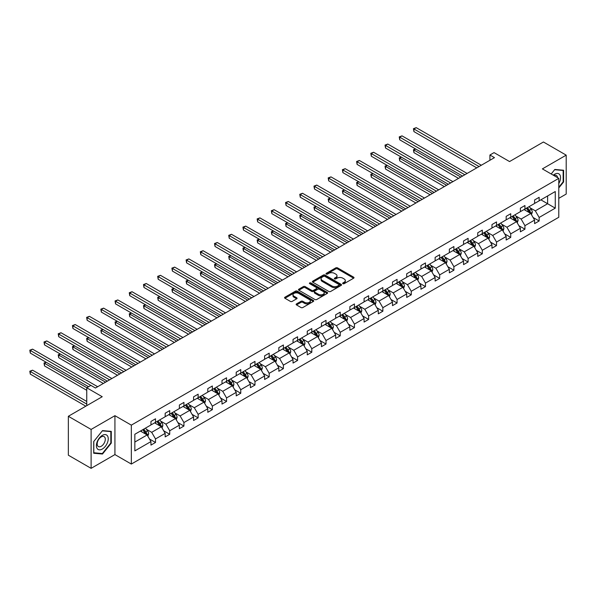 <?xml version="1.0" encoding="UTF-8"?>
<svg xmlns="http://www.w3.org/2000/svg" width="596" height="596" viewBox="0 0 596 596"><rect width="100%" height="100%" fill="white"/><g stroke="black" fill="none" stroke-linecap="round" stroke-linejoin="round"><path stroke-width="0.89" d="M342.894 283.681A0.887 0.514 0 0 0 344.145 283.681L353.644 278.19A1.266 0.73 0 0 0 354.017 277.676A1.266 0.73 0 0 0 353.644 277.162L337.552 267.872A1.266 0.73 0 0 0 335.764 267.872L326.265 273.355A0.887 0.514 0 0 0 326.005 273.713A0.887 0.514 0 0 0 326.265 274.078A0.887 0.514 0 0 0 327.517 274.078L328.746 273.37A4.045 2.339 0 0 1 334.468 273.37L335.809 274.138A4.045 2.339 0 0 1 336.993 275.792A4.045 2.339 0 0 1 335.809 277.445L334.579 278.153A0.887 0.514 0 0 0 334.319 278.518A0.887 0.514 0 0 0 334.579 278.876A0.887 0.514 0 0 0 335.831 278.876L337.06 278.168A4.045 2.339 0 0 1 342.782 278.168L344.123 278.943A4.045 2.339 0 0 1 345.308 280.597A4.045 2.339 0 0 1 344.123 282.243L342.894 282.958A0.887 0.514 0 0 0 342.633 283.316A0.887 0.514 0 0 0 342.894 283.681L342.894 282.958M558.78 198.341L566.2 194.058L566.2 155.146L543.433 141.997L509.55 161.561L494.062 152.621L489.919 155.012L489.919 160.272M91.114 468.344L114.931 454.592L114.931 415.68L91.114 429.433L91.114 468.344L68.346 455.195L68.346 416.284L102.229 396.72L86.748 387.78L86.748 405.66M91.114 429.433L68.346 416.284M296.517 303.9A1.266 0.73 0 0 0 296.145 304.414A1.266 0.73 0 0 0 296.517 304.928L301.032 307.536A1.266 0.73 0 0 0 302.82 307.536L313.369 301.449A1.266 0.73 0 0 0 313.734 300.928A1.266 0.73 0 0 0 313.369 300.414L297.277 291.124A1.266 0.73 0 0 0 295.489 291.124L284.94 297.21A1.266 0.73 0 0 0 284.568 297.732A1.266 0.73 0 0 0 284.94 298.246L290.394 301.397A1.266 0.73 0 0 0 292.182 301.397L296.696 298.79A1.266 0.73 0 0 0 297.061 298.276A1.266 0.73 0 0 0 296.696 297.754L293.992 296.197A3.382 1.952 0 0 1 293.001 294.811A3.382 1.952 0 0 1 295.087 293.009A3.382 1.952 0 0 1 298.775 293.433L309.369 299.55A3.382 1.952 0 0 1 310.36 300.928A3.382 1.952 0 0 1 308.266 302.731A3.382 1.952 0 0 1 304.586 302.314L302.82 301.293A1.266 0.73 0 0 0 301.032 301.293L296.517 303.9L296.517 304.928M86.748 387.78L90.89 385.388L95.442 388.018L494.471 157.642L489.919 155.012M114.931 415.68L131.329 425.142L558.78 178.36L558.78 217.272L131.329 464.06L131.329 425.142M566.2 155.146L542.382 168.891L558.78 178.36M328.836 291.481A1.266 0.73 0 0 0 330.624 291.481L341.173 285.395A1.266 0.73 0 0 0 341.545 284.881A1.266 0.73 0 0 0 341.173 284.359L325.081 275.069A1.266 0.73 0 0 0 323.293 275.069L312.744 281.163A1.266 0.73 0 0 0 312.371 281.677A1.266 0.73 0 0 0 312.744 282.191L328.836 291.481M310.009 283.867A0.887 0.514 0 0 1 310.911 283.994L310.911 282.944L327.271 292.39A1.266 0.73 0 0 1 327.636 292.904A1.266 0.73 0 0 1 327.271 293.418L316.722 299.512A1.266 0.73 0 0 1 314.934 299.512L298.842 290.222L303.357 287.63L303.357 286.579L298.842 289.187A1.266 0.73 0 0 0 298.469 289.701A1.266 0.73 0 0 0 298.842 290.222L298.842 289.187M303.357 287.63A1.266 0.73 0 0 1 305.145 287.63L305.145 286.579A1.266 0.73 0 0 0 303.357 286.579M305.145 286.579L311.671 290.349A1.266 0.73 0 0 0 313.459 290.349L316.454 288.62A1.266 0.73 0 0 0 316.819 288.106A1.266 0.73 0 0 0 316.454 287.585L309.659 283.666A0.887 0.514 0 0 1 309.399 283.301A0.887 0.514 0 0 1 309.942 282.832A0.887 0.514 0 0 1 310.911 282.944M134.838 434.268L150.959 424.963L150.959 421.439L155.511 418.809L155.511 422.333L165.166 416.76L165.166 413.237L169.718 410.607L169.718 414.131L179.374 408.551L179.374 405.027L183.926 402.404L183.926 405.921L193.581 400.348L193.581 396.824L198.14 394.194L198.14 397.718L207.795 392.146L207.795 388.622L212.347 385.992L212.347 389.516L222.003 383.943L222.003 380.419L226.555 377.79L226.555 381.313L236.21 375.741L236.21 372.217L240.762 369.587L240.762 373.111L250.417 367.538L250.417 364.014L254.976 361.385L254.976 364.908L264.624 359.336L264.624 355.812L269.183 353.182L269.183 356.706L278.839 351.133L278.839 347.61L283.391 344.98L283.391 348.504L293.046 342.923L293.046 339.4L297.598 336.777L297.598 340.294L307.253 334.721L307.253 331.197L311.805 328.567L311.805 332.091L321.46 326.519L321.46 322.995L326.019 320.365L326.019 323.889L335.675 318.316L335.675 314.792L340.227 312.162L340.227 315.686L349.882 310.114L349.882 306.59L354.434 303.96L354.434 307.484L364.089 301.911L364.089 298.387L368.641 295.758L368.641 299.281L378.296 293.709L378.296 290.185L382.856 287.555L382.856 291.079L392.503 285.506L392.503 281.983L397.063 279.353L397.063 282.876L406.718 277.296L406.718 273.773L411.27 271.15L411.27 274.667L420.925 269.094L420.925 265.57L425.477 262.94L425.477 266.464L435.132 260.892L435.132 257.368L439.684 254.738L439.684 258.262L449.339 252.689L449.339 249.165L453.899 246.535L453.899 250.059L463.554 244.487L463.554 240.963L468.106 238.333L468.106 241.857L477.761 236.284L477.761 232.76L482.313 230.13L482.313 233.654L491.968 228.082L491.968 224.558L496.52 221.928L496.52 225.452L506.175 219.879L506.175 216.355L510.735 213.726L510.735 217.249L520.383 211.669L520.383 208.146L524.942 205.523L524.942 209.04L534.597 203.467L534.597 199.943L539.149 197.313L539.149 200.837L555.271 191.532L555.271 208.153L539.149 217.458L539.149 220.982L534.597 223.612L534.597 220.088L524.942 225.66L524.942 229.184L520.383 231.814L520.383 228.29L510.735 233.863L510.735 237.387L506.175 240.017L506.175 236.493L496.52 242.065L496.52 245.589L491.968 248.219L491.968 244.695L482.313 250.268L482.313 253.792L477.761 256.422L477.761 252.898L468.106 258.47L468.106 261.994L463.554 264.624L463.554 261.1L453.899 266.68L453.899 270.204L449.339 272.826L449.339 269.31L439.684 274.883L439.684 278.406L435.132 281.036L435.132 277.512L425.477 283.085L425.477 286.609L420.925 289.239L420.925 285.715L411.27 291.288L411.27 294.811L406.718 297.441L406.718 293.917L397.063 299.49L397.063 303.014L392.503 305.644L392.503 302.12L382.856 307.692L382.856 311.216L378.296 313.846L378.296 310.322L368.641 315.895L368.641 319.419L364.089 322.049L364.089 318.525L354.434 324.097L354.434 327.621L349.882 330.251L349.882 326.727L340.227 332.307L340.227 335.831L335.675 338.454L335.675 334.937L326.019 340.51L326.019 344.034L321.46 346.663L321.46 343.14L311.805 348.712L311.805 352.236L307.253 354.866L307.253 351.342L297.598 356.915L297.598 360.438L293.046 363.068L293.046 359.544L283.391 365.117L283.391 368.641L278.839 371.271L278.839 367.747L269.183 373.32L269.183 376.843L264.624 379.473L264.624 375.949L254.976 381.522L254.976 385.046L250.417 387.676L250.417 384.152L240.762 389.724L240.762 393.248L236.21 395.878L236.21 392.354L226.555 397.934L226.555 401.458L222.003 404.081L222.003 400.564L212.347 406.137L212.347 409.661L207.795 412.29L207.795 408.767L198.14 414.339L198.14 417.863L193.581 420.493L193.581 416.969L183.926 422.542L183.926 426.065L179.374 428.695L179.374 425.172L169.718 430.744L169.718 434.268L165.166 436.898L165.166 433.374L155.511 438.947L155.511 442.47L150.959 445.1L150.959 441.576L134.838 450.881L134.838 434.268M154.602 422.855L161.337 426.751L151.689 432.323L146.415 429.276M151.689 432.323L155.511 438.947M161.337 426.751L165.166 433.374M150.959 424.121L151.689 424.538L155.511 422.333M168.81 414.652L175.552 418.548L165.897 424.121L160.622 421.074M165.897 424.121L169.718 430.744M175.552 418.548L179.374 425.172M165.166 415.919L165.897 416.336L169.718 414.131M183.017 406.45L189.759 410.339L180.104 415.919L174.829 412.872M180.104 415.919L183.926 422.542M189.759 410.339L193.581 416.969M179.374 407.709L180.104 408.133L183.926 405.921M197.224 398.247L203.966 402.136L194.311 407.709L189.044 404.669M194.311 407.709L198.14 414.339M203.966 402.136L207.795 408.767M193.581 399.506L194.311 399.931L198.14 397.718M211.438 390.045L218.173 393.934L208.518 399.506L203.251 396.467M208.518 399.506L212.347 406.137M218.173 393.934L222.003 400.564M207.795 391.304L208.518 391.728L212.347 389.516M225.646 381.842L232.388 385.731L222.733 391.304L217.458 388.264M222.733 391.304L226.555 397.934M232.388 385.731L236.21 392.354M222.003 383.101L222.733 383.526L226.555 381.313M239.853 373.64L246.595 377.529L236.94 383.101L231.665 380.062M236.94 383.101L240.762 389.724M246.595 377.529L250.417 384.152M236.21 374.899L236.94 375.316L240.762 373.111M254.06 365.43L260.802 369.326L251.147 374.899L245.872 371.852M251.147 374.899L254.976 381.522M260.802 369.326L264.624 375.949M250.417 366.696L251.147 367.114L254.976 364.908M268.267 357.228L275.009 361.124L265.354 366.696L260.087 363.649M265.354 366.696L269.183 373.32M275.009 361.124L278.839 367.747M264.624 358.494L265.354 358.911L269.183 356.706M282.482 349.025L289.216 352.921L279.569 358.494L274.294 355.447M279.569 358.494L283.391 365.117M289.216 352.921L293.046 359.544M278.839 350.292L279.569 350.709L283.391 348.504M296.689 340.823L303.431 344.712L293.776 350.292L288.501 347.245M293.776 350.292L297.598 356.915M303.431 344.712L307.253 351.342M293.046 342.082L293.776 342.506L297.598 340.294M310.896 332.62L317.638 336.509L307.983 342.082L302.708 339.042M307.983 342.082L311.805 348.712M317.638 336.509L321.46 343.14M307.253 333.879L307.983 334.304L311.805 332.091M325.103 324.418L331.845 328.307L322.19 333.879L316.923 330.84M322.19 333.879L326.019 340.51M331.845 328.307L335.675 334.937M321.46 325.677L322.19 326.101L326.019 323.889M339.318 316.215L346.053 320.104L336.397 325.677L331.13 322.637M336.397 325.677L340.227 332.307M346.053 320.104L349.882 326.727M335.675 317.474L336.397 317.899L340.227 315.686M353.525 308.013L360.267 311.902L350.612 317.474L345.337 314.435M350.612 317.474L354.434 324.097M360.267 311.902L364.089 318.525M349.882 309.272L350.612 309.689L354.434 307.484M367.732 299.803L374.474 303.699L364.819 309.272L359.544 306.225M364.819 309.272L368.641 315.895M374.474 303.699L378.296 310.322M364.089 301.069L364.819 301.487L368.641 299.281M381.939 291.6L388.681 295.497L379.026 301.069L373.752 298.022M379.026 301.069L382.856 307.692M388.681 295.497L392.503 302.12M378.296 292.867L379.026 293.284L382.856 291.079M396.146 283.398L402.889 287.294L393.233 292.867L387.966 289.82M393.233 292.867L397.063 299.49M402.889 287.294L406.718 293.917M392.503 284.665L393.233 285.082L397.063 282.876M410.361 275.196L417.096 279.084L407.44 284.665L402.173 281.617M407.44 284.665L411.27 291.288M417.096 279.084L420.925 285.715M406.718 276.455L407.44 276.879L411.27 274.667M424.568 266.993L431.31 270.882L421.655 276.455L416.38 273.415M421.655 276.455L425.477 283.085M431.31 270.882L435.132 277.512M420.925 268.252L421.655 268.677L425.477 266.464M438.775 258.791L445.517 262.68L435.862 268.252L430.588 265.213M435.862 268.252L439.684 274.883M445.517 262.68L449.339 269.31M435.132 260.05L435.862 260.474L439.684 258.262M452.982 250.588L459.725 254.477L450.069 260.05L444.802 257.01M450.069 260.05L453.899 266.68M459.725 254.477L463.554 261.1M449.339 251.847L450.069 252.272L453.899 250.059M467.197 242.386L473.932 246.275L464.277 251.847L459.009 248.808M464.277 251.847L468.106 258.47M473.932 246.275L477.761 252.898M463.554 243.645L464.277 244.062L468.106 241.857M481.404 234.176L488.146 238.072L478.491 243.645L473.217 240.598M478.491 243.645L482.313 250.268M488.146 238.072L491.968 244.695M477.761 235.442L478.491 235.86L482.313 233.654M495.611 225.973L502.353 229.87L492.698 235.442L487.424 232.395M492.698 235.442L496.52 242.065M502.353 229.87L506.175 236.493M491.968 227.24L492.698 227.657L496.52 225.452M509.818 217.771L516.561 221.667L506.905 227.24L501.631 224.193M506.905 227.24L510.735 233.863M516.561 221.667L520.383 228.29M506.175 219.037L506.905 219.455L510.735 217.249M524.026 209.569L530.768 213.457L521.113 219.037L515.845 215.99M521.113 219.037L524.942 225.66M530.768 213.457L534.597 220.088M520.383 210.828L521.113 211.252L524.942 209.04M540.877 199.839L547.62 203.735L535.32 210.835L530.053 207.788M535.32 210.835L539.149 217.458M555.271 208.153L547.62 203.735L547.62 195.95L555.271 191.532M114.931 454.592L131.329 464.06M534.597 202.625L535.32 203.05L539.149 200.837M134.838 442.053L147.13 434.953L140.395 431.057M147.13 434.953L150.959 441.576M533.092 217.48L539.149 220.982M518.885 225.69L524.942 229.184M504.678 233.893L510.735 237.387M490.463 242.095L496.52 245.589M476.256 250.298L482.313 253.792M462.049 258.5L468.106 261.994M447.842 266.703L453.899 270.204M433.627 274.905L439.684 278.406M419.42 283.107L425.477 286.609M405.213 291.317L411.27 294.811M391.006 299.52L397.063 303.014M376.799 307.722L382.856 311.216M362.584 315.925L368.641 319.419M348.377 324.127L354.434 327.621M334.17 332.33L340.227 335.831M319.963 340.532L326.019 344.034M305.748 348.735L311.805 352.236M291.541 356.944L297.598 360.438M277.334 365.147L283.391 368.641M263.127 373.349L269.183 376.843M248.919 381.552L254.976 385.046M234.705 389.754L240.762 393.248M220.498 397.957L226.555 401.458M206.29 406.159L212.347 409.661M192.083 414.362L198.14 417.863M177.869 422.571L183.926 426.065M163.662 430.774L169.718 434.268M149.454 438.976L155.511 442.47M558.78 187.964L563.607 181.959L563.607 170.24L554.816 169.45L551.181 173.972M111.288 443.096L111.288 431.377L102.505 430.595L93.714 441.532L93.714 453.251L102.505 454.033L111.288 443.096L110.834 442.835M343.244 283.8L344.123 283.294A4.045 2.339 0 0 0 345.308 281.647L345.308 280.597M336.993 275.792L336.993 276.842A4.045 2.339 0 0 1 335.809 278.496L334.93 279.002M353.629 278.205L337.552 268.923A1.266 0.73 0 0 0 335.764 268.923L326.615 274.205M341.173 284.359L341.173 285.395L325.081 276.119A1.266 0.73 0 0 0 323.293 276.119L312.758 282.206L312.744 281.163M338.938 285.238A0.887 0.514 0 0 0 339.199 284.881A0.887 0.514 0 0 0 338.938 284.515L324.813 276.358A0.887 0.514 0 0 0 323.561 276.358L322.265 277.11A4.045 2.339 0 0 0 321.08 278.764A4.045 2.339 0 0 0 322.265 280.411L331.92 285.991A4.045 2.339 0 0 0 337.641 285.991L338.938 285.238L338.938 286.289A0.887 0.514 0 0 0 339.199 285.931L339.199 284.881M321.08 278.764L321.08 279.815A4.045 2.339 0 0 0 322.265 281.461L322.265 280.411M338.938 286.289L337.641 287.041A4.045 2.339 0 0 1 331.92 287.041L322.265 281.461M305.145 287.63L311.671 291.399A1.266 0.73 0 0 0 313.459 291.399L316.454 289.671A1.266 0.73 0 0 0 316.819 289.157L316.819 288.106M310.911 283.994L327.256 293.433M318.443 294.26A3.382 1.952 0 0 0 322.123 294.685A3.382 1.952 0 0 0 324.217 292.874A3.382 1.952 0 0 0 323.226 291.496L319.493 289.343A1.266 0.73 0 0 0 317.705 289.343L314.71 291.072A1.266 0.73 0 0 0 314.338 291.586A1.266 0.73 0 0 0 314.71 292.107L318.443 294.26L318.443 295.311A3.382 1.952 0 0 0 322.123 295.735A3.382 1.952 0 0 0 324.217 293.932L324.217 292.874M314.338 291.586L314.338 292.636A1.266 0.73 0 0 0 314.71 293.157L314.71 292.107M318.443 295.311L314.71 293.157M310.36 300.928L310.36 301.978A3.382 1.952 0 0 1 308.266 303.789A3.382 1.952 0 0 1 304.586 303.364L302.82 302.343A1.266 0.73 0 0 0 301.032 302.343L296.532 304.943M293.001 294.811L293.001 295.862A3.382 1.952 0 0 0 293.992 297.248L293.992 296.197M296.674 298.797L293.992 297.248M313.347 301.457L297.277 292.174A1.266 0.73 0 0 0 295.489 292.174L284.955 298.253M563.145 181.698L563.607 181.959M101.573 453.496L102.505 454.033M531.461 214.657L532.303 212.243A3.412 1.974 -120 0 0 531.207 209.33L529.166 206.603M525.501 210.418L524.614 209.233M415.673 149.007L413.937 150.006L413.937 152.636L458.54 178.383M530.269 213.167L530.455 212.385A3.412 1.974 -120 0 0 529.479 210.336L527.438 207.602M526.581 208.093L528.831 211.103A1.736 1.006 60 0 1 529.144 211.632L530.455 212.385M526.342 208.235L528.384 210.962A3.412 1.974 60 0 1 529.233 212.578M413.937 152.636L413.438 149.715L460.82 177.072M413.438 149.715L415.472 148.888M479.035 166.552L413.937 128.974L416.217 127.656L481.315 165.241M476.755 167.871L413.937 131.597L413.937 128.974L413.438 128.684L416.217 127.656M413.937 131.597L413.438 128.684M517.253 222.859L518.088 220.445A3.412 1.974 -120 0 0 517 217.54L514.959 214.806M511.286 218.62L510.399 217.436M401.458 157.21L399.73 158.208L399.73 160.838L444.333 186.593M516.054 221.369L516.248 220.587A3.412 1.974 -120 0 0 515.272 218.538L513.223 215.804M512.374 216.303L514.624 219.306A1.736 1.006 60 0 1 514.937 219.835L516.248 220.587M512.135 216.437L514.177 219.164A3.412 1.974 60 0 1 515.026 220.781M399.73 160.838L399.231 157.918L446.613 185.274M399.231 157.918L401.257 157.091M503.046 231.069L503.881 228.648A3.412 1.974 -120 0 0 502.793 225.742L500.744 223.008M497.079 226.823L496.192 225.638M387.251 165.412L385.523 166.411L385.523 169.041L430.126 194.795M501.847 229.579L502.041 228.79A3.412 1.974 -120 0 0 501.065 226.741L499.016 224.007M498.159 224.506L500.409 227.508A1.736 1.006 60 0 1 500.729 228.037L502.041 228.79M497.921 224.64L499.97 227.374A3.412 1.974 60 0 1 500.819 228.983M385.523 169.041L385.016 166.12L432.398 193.476M385.016 166.12L387.05 165.301M464.828 174.755L399.73 137.177L402.009 135.858L467.1 173.443M462.548 176.073L399.73 139.807L399.73 137.177L399.231 136.886L402.009 135.858M399.73 139.807L399.231 136.886M450.613 182.957L385.523 145.379L387.795 144.061L452.893 181.646M448.341 184.276L385.523 148.009L385.523 145.379L385.016 145.089L387.795 144.061M385.523 148.009L385.016 145.089M558.78 183.561A8.374 4.835 120 0 0 559.763 181.527A8.374 4.835 120 0 0 559.383 174.248A8.374 4.835 120 0 0 553.282 175.187M557.588 177.675A5.729 3.308 120 0 0 556.418 175.485A5.729 3.308 120 0 0 553.937 175.567M551.196 173.987L554.63 169.711L563.145 170.471L563.145 181.832L558.78 187.271M562.587 170.151L563.145 170.471M107.444 442.664A8.374 4.835 120 0 0 105.276 434.581A8.374 4.835 120 0 0 97.193 441.748A8.374 4.835 120 0 0 99.361 449.838A8.374 4.835 120 0 0 107.444 442.664M104.754 441.897A5.729 3.308 120 0 0 104.106 436.622A5.729 3.308 120 0 0 97.729 441.271A5.729 3.308 120 0 0 98.377 446.553A5.729 3.308 120 0 0 104.754 441.897M93.803 452.804L93.803 441.45L102.318 430.856L110.834 431.616L110.834 442.97L102.318 453.563L93.714 452.751M110.275 431.288L110.834 431.616M488.832 239.272L489.674 236.85A3.412 1.974 -120 0 0 488.586 233.945L486.537 231.211M482.872 235.025L481.985 233.841M373.044 173.615L371.315 174.613L371.315 177.243L415.911 202.998M487.64 237.782L487.833 236.999A3.412 1.974 -120 0 0 486.85 234.943L484.809 232.216M483.952 232.708L486.202 235.711A1.736 1.006 60 0 1 486.522 236.24L487.833 236.999M483.714 232.842L485.762 235.576A3.412 1.974 60 0 1 486.612 237.186M371.315 177.243L370.809 174.33L418.191 201.679M370.809 174.33L372.843 173.503M436.406 191.167L371.315 153.582L373.588 152.263L438.686 189.848M434.134 192.478L371.315 156.212L371.315 153.582L370.809 153.291L373.588 152.263M371.315 156.212L370.809 153.291M474.625 247.474L475.466 245.053A3.412 1.974 -120 0 0 474.371 242.147L472.33 239.421M468.665 243.228L467.778 242.05M358.837 181.817L357.101 182.816L357.101 185.445L401.704 211.2M473.433 245.984L473.619 245.202A3.412 1.974 -120 0 0 472.643 243.146L470.602 240.419M469.745 240.911L471.995 243.913A1.736 1.006 60 0 1 472.308 244.442L473.619 245.202M469.506 241.045L471.548 243.779A3.412 1.974 60 0 1 472.405 245.388M357.101 185.445L356.602 182.532L403.984 209.881M356.602 182.532L358.636 181.706M422.199 199.369L357.101 161.784L359.381 160.473L424.479 198.051M419.919 200.681L357.101 164.414L357.101 161.784L356.602 161.494L359.381 160.473M357.101 164.414L356.602 161.494M460.417 255.677L461.252 253.255A3.412 1.974 -120 0 0 460.164 250.35L458.123 247.623M454.45 251.438L453.563 250.253M344.622 190.02L342.894 191.025L342.894 193.655L387.497 219.403M459.218 254.187L459.412 253.404A3.412 1.974 -120 0 0 458.436 251.348L456.387 248.621M455.538 249.113L457.788 252.115A1.736 1.006 60 0 1 458.1 252.644L459.412 253.404M455.299 249.255L457.341 251.981A3.412 1.974 60 0 1 458.19 253.591M342.894 193.655L342.395 190.735L389.777 218.091M342.395 190.735L344.428 189.908M407.992 207.572L342.894 169.987L345.173 168.675L410.264 206.253M405.712 208.883L342.894 172.617L342.894 169.987L342.395 169.696L345.173 168.675M342.894 172.617L342.395 169.696M446.21 263.879L447.045 261.458A3.412 1.974 -120 0 0 445.957 258.552L443.908 255.826M440.243 259.64L439.356 258.455M330.415 198.23L328.687 199.228L328.687 201.858L373.29 227.605M445.011 262.389L445.205 261.607A3.412 1.974 -120 0 0 444.229 259.551L442.18 256.824M441.323 257.316L443.58 260.318A1.736 1.006 60 0 1 443.893 260.847L445.205 261.607M441.085 257.457L443.133 260.184A3.412 1.974 60 0 1 443.983 261.793M328.687 201.858L328.187 198.937L375.562 226.294M328.187 198.937L330.214 198.11M393.785 215.774L328.687 178.189L330.966 176.878L396.057 214.463M391.505 217.086L328.687 180.819L328.687 178.189L328.187 177.899L330.966 176.878M328.687 180.819L328.187 177.899M432.003 272.081L432.838 269.668A3.412 1.974 -120 0 0 431.75 266.755L429.701 264.028M426.036 267.842L425.149 266.658M316.208 206.432L314.479 207.43L314.479 210.06L359.083 235.807M430.804 270.591L430.997 269.809A3.412 1.974 -120 0 0 430.014 267.753L427.973 265.026M427.116 265.518L429.366 268.528A1.736 1.006 60 0 1 429.686 269.049L430.997 269.809M426.878 265.66L428.926 268.386A3.412 1.974 60 0 1 429.776 270.003M314.479 210.06L313.973 207.14L361.355 234.496M313.973 207.14L316.007 206.313M379.57 223.977L314.479 186.392L316.752 185.08L381.85 222.666M377.298 225.295L314.479 189.021L314.479 186.392L313.973 186.108L316.752 185.08M314.479 189.021L313.973 186.108M417.789 280.284L418.63 277.87A3.412 1.974 -120 0 0 417.543 274.957L415.494 272.23M411.829 276.045L410.942 274.86M302.001 214.635L300.265 215.633L300.265 218.263L344.868 244.01M416.597 278.794L416.783 278.012A3.412 1.974 -120 0 0 415.807 275.963L413.766 273.229M412.909 273.72L415.159 276.73A1.736 1.006 60 0 1 415.472 277.259L416.783 278.012M412.67 273.862L414.719 276.589A3.412 1.974 60 0 1 415.568 278.205M300.265 218.263L299.766 215.342L347.148 242.699M299.766 215.342L301.8 214.515M365.363 232.179L300.265 194.601L302.545 193.283L367.643 230.868M363.091 233.498L300.265 197.224L300.265 194.601L299.766 194.311L302.545 193.283M300.265 197.224L299.766 194.311M403.581 288.486L404.423 286.073A3.412 1.974 -120 0 0 403.328 283.167L401.287 280.433M397.621 284.247L396.735 283.063M287.793 222.837L286.058 223.835L286.058 226.465L330.661 252.22M402.389 286.996L402.576 286.214A3.412 1.974 -120 0 0 401.6 284.165L399.558 281.431M398.702 281.93L400.952 284.933A1.736 1.006 60 0 1 401.264 285.462L402.576 286.214M398.463 282.064L400.505 284.791A3.412 1.974 60 0 1 401.354 286.408M286.058 226.465L285.558 223.545L332.94 250.901M285.558 223.545L287.592 222.718M351.156 240.382L286.058 202.804L288.337 201.485L353.435 239.07M348.876 241.7L286.058 205.434L286.058 202.804L285.558 202.513L288.337 201.485M286.058 205.434L285.558 202.513M389.374 296.696L390.209 294.275A3.412 1.974 -120 0 0 389.121 291.37L387.08 288.635M383.407 292.45L382.52 291.265M273.579 231.039L271.85 232.038L271.85 234.668L316.454 260.422M388.175 295.206L388.368 294.417A3.412 1.974 -120 0 0 387.393 292.368L385.344 289.634M384.495 290.133L386.744 293.135A1.736 1.006 60 0 1 387.057 293.664L388.368 294.417M384.256 290.267L386.297 293.001A3.412 1.974 60 0 1 387.147 294.61M271.85 234.668L271.351 231.747L318.733 259.104M271.351 231.747L273.378 230.928M336.949 248.584L271.85 211.006L274.13 209.688L339.221 247.273M334.669 249.903L271.85 213.636L271.85 211.006L271.351 210.716L274.13 209.688M271.85 213.636L271.351 210.716M375.167 304.899L376.001 302.477A3.412 1.974 -120 0 0 374.914 299.572L372.865 296.838M369.2 300.652L368.313 299.468M259.372 239.242L257.643 240.24L257.643 242.87L302.246 268.625M373.968 303.409L374.161 302.626A3.412 1.974 -120 0 0 373.185 300.57L371.137 297.844M370.28 298.335L372.53 301.338A1.736 1.006 60 0 1 372.85 301.867L374.161 302.626M370.041 298.469L372.09 301.204A3.412 1.974 60 0 1 372.94 302.813M257.643 242.87L257.144 239.957L304.519 267.306M257.144 239.957L259.171 239.13M322.741 256.794L257.643 219.209L259.916 217.89L325.014 255.475M320.462 258.105L257.643 221.839L257.643 219.209L257.144 218.918L259.916 217.89M257.643 221.839L257.144 218.918M360.952 313.101L361.794 310.68A3.412 1.974 -120 0 0 360.707 307.774L358.658 305.048M354.993 308.855L354.106 307.67M245.165 247.444L243.436 248.443L243.436 251.072L288.032 276.827M359.76 311.611L359.954 310.829A3.412 1.974 -120 0 0 358.971 308.773L356.93 306.046M356.073 306.538L358.323 309.54A1.736 1.006 60 0 1 358.643 310.069L359.954 310.829M355.834 306.672L357.883 309.406A3.412 1.974 60 0 1 358.732 311.015M243.436 251.072L242.93 248.16L290.312 275.508M242.93 248.16L244.963 247.333M308.527 264.996L243.436 227.411L245.708 226.1L310.807 263.678M306.255 266.308L243.436 230.041L243.436 227.411L242.93 227.121L245.708 226.1M243.436 230.041L242.93 227.121M346.745 321.304L347.587 318.882A3.412 1.974 -120 0 0 346.492 315.977L344.451 313.25M340.785 317.057L339.899 315.88M230.957 255.647L229.222 256.652L229.222 259.282L273.825 285.03M345.553 319.814L345.74 319.031A3.412 1.974 -120 0 0 344.764 316.975L342.722 314.248M341.866 314.74L344.115 317.743A1.736 1.006 60 0 1 344.428 318.271L345.74 319.031M341.627 314.882L343.668 317.608A3.412 1.974 60 0 1 344.525 319.218M229.222 259.282L228.722 256.362L276.104 283.718M228.722 256.362L230.756 255.535M294.32 273.199L229.222 235.614L231.501 234.303L296.599 271.88M292.04 274.51L229.222 238.244L229.222 235.614L228.722 235.323L231.501 234.303M229.222 238.244L228.722 235.323M332.538 329.506L333.373 327.085A3.412 1.974 -120 0 0 332.285 324.179L330.244 321.453M326.571 325.267L325.684 324.082M216.743 263.857L215.014 264.855L215.014 267.485L259.618 293.232M331.339 328.016L331.532 327.234A3.412 1.974 -120 0 0 330.556 325.178L328.508 322.451M327.658 322.943L329.908 325.945A1.736 1.006 60 0 1 330.221 326.474L331.532 327.234M327.42 323.084L329.461 325.811A3.412 1.974 60 0 1 330.311 327.42M215.014 267.485L214.515 264.564L261.897 291.921M214.515 264.564L216.549 263.737M280.113 281.401L215.014 243.816L217.294 242.505L282.385 280.083M277.833 282.713L215.014 246.446L215.014 243.816L214.515 243.526L217.294 242.505M215.014 246.446L214.515 243.526M318.331 337.709L319.165 335.287A3.412 1.974 -120 0 0 318.078 332.382L316.036 329.655M312.364 333.469L311.477 332.285M202.536 272.059L200.807 273.057L200.807 275.687L245.41 301.434M317.132 336.219L317.325 335.436A3.412 1.974 -120 0 0 316.349 333.38L314.301 330.653M313.444 331.145L315.701 334.155A1.736 1.006 60 0 1 316.014 334.676L317.325 335.436M313.213 331.287L315.254 334.013A3.412 1.974 60 0 1 316.103 335.63M200.807 275.687L200.308 272.767L247.683 300.123M200.308 272.767L202.335 271.94M265.905 289.604L200.807 252.019L203.087 250.707L268.178 288.293M263.626 290.923L200.807 254.648L200.807 252.019L200.308 251.735L203.087 250.707M200.807 254.648L200.308 251.735M304.124 345.911L304.958 343.497A3.412 1.974 -120 0 0 303.871 340.584L301.822 337.858M298.156 341.672L297.27 340.487M188.329 280.262L186.6 281.26L186.6 283.89L231.203 309.637M302.924 344.421L303.118 343.639A3.412 1.974 -120 0 0 302.135 341.59L300.093 338.856M299.237 339.348L301.487 342.357A1.736 1.006 60 0 1 301.807 342.886L303.118 343.639M298.998 339.489L301.047 342.216A3.412 1.974 60 0 1 301.896 343.832M186.6 283.89L186.094 280.969L233.476 308.326M186.094 280.969L188.127 280.142M251.691 297.806L186.6 260.228L188.872 258.91L253.97 296.495M249.419 299.125L186.6 262.851L186.6 260.228L186.094 259.938L188.872 258.91M186.6 262.851L186.094 259.938M289.909 354.113L290.751 351.7A3.412 1.974 -120 0 0 289.663 348.794L287.615 346.06M283.949 349.874L283.063 348.69M174.121 288.464L172.386 289.462L172.386 292.092L216.989 317.847M288.717 352.623L288.904 351.841A3.412 1.974 -120 0 0 287.928 349.792L285.886 347.058M285.03 347.557L287.279 350.56A1.736 1.006 60 0 1 287.6 351.089L288.904 351.841M284.791 347.691L286.84 350.418A3.412 1.974 60 0 1 287.689 352.035M172.386 292.092L171.886 289.172L219.268 316.528M171.886 289.172L173.92 288.345M237.484 306.009L172.386 268.431L174.665 267.112L239.763 304.698M235.211 307.327L172.386 271.061L172.386 268.431L171.886 268.14L174.665 267.112M172.386 271.061L171.886 268.14M275.702 362.323L276.544 359.902A3.412 1.974 -120 0 0 275.449 356.997L273.408 354.262M269.742 358.077L268.856 356.892M159.914 296.666L158.178 297.665L158.178 300.295L202.782 326.049M274.51 360.833L274.696 360.044A3.412 1.974 -120 0 0 273.72 357.995L271.679 355.261M270.822 355.76L273.072 358.762A1.736 1.006 60 0 1 273.385 359.291L274.696 360.044M270.584 355.894L272.625 358.628A3.412 1.974 60 0 1 273.482 360.237M158.178 300.295L157.679 297.374L205.061 324.731M157.679 297.374L159.713 296.555M223.276 314.211L158.178 276.633L160.458 275.315L225.556 312.9M220.997 315.53L158.178 279.263L158.178 276.633L157.679 276.343L160.458 275.315M158.178 279.263L157.679 276.343M261.495 370.526L262.329 368.105A3.412 1.974 -120 0 0 261.242 365.199L259.2 362.465M255.528 366.279L254.641 365.095M145.7 304.869L143.971 305.867L143.971 308.497L188.574 334.252M260.296 369.036L260.489 368.254A3.412 1.974 -120 0 0 259.513 366.197L257.465 363.471M256.615 363.962L258.865 366.965A1.736 1.006 60 0 1 259.178 367.494L260.489 368.254M256.377 364.096L258.418 366.831A3.412 1.974 60 0 1 259.267 368.44M143.971 308.497L143.472 305.577L190.854 332.933M143.472 305.577L145.499 304.757M209.069 322.421L143.971 284.836L146.251 283.517L211.342 321.102M206.79 323.732L143.971 287.466L143.971 284.836L143.472 284.545L146.251 283.517M143.971 287.466L143.472 284.545M247.288 378.728L248.122 376.307A3.412 1.974 -120 0 0 247.035 373.401L244.986 370.675M241.32 374.482L240.434 373.297M131.493 313.071L129.764 314.07L129.764 316.7L174.367 342.454M246.088 377.238L246.282 376.456A3.412 1.974 -120 0 0 245.306 374.4L243.257 371.673M242.401 372.165L244.651 375.167A1.736 1.006 60 0 1 244.971 375.696L246.282 376.456M242.162 372.299L244.211 375.033A3.412 1.974 60 0 1 245.06 376.642M129.764 316.7L129.265 313.787L176.639 341.135M129.265 313.787L131.291 312.96M194.862 330.624L129.764 293.038L132.036 291.727L197.134 329.305M192.583 331.935L129.764 295.668L129.764 293.038L129.265 292.748L132.036 291.727M129.764 295.668L129.265 292.748M233.073 386.931L233.915 384.509A3.412 1.974 -120 0 0 232.827 381.604L230.779 378.877M227.113 382.684L226.227 381.507M117.285 321.274L115.557 322.28L115.557 324.902L160.153 350.657M231.881 385.441L232.075 384.658A3.412 1.974 -120 0 0 231.092 382.602L229.05 379.875M228.194 380.367L230.443 383.37A1.736 1.006 60 0 1 230.764 383.898L232.075 384.658M227.955 380.501L230.004 383.235A3.412 1.974 60 0 1 230.853 384.845M115.557 324.902L115.05 321.989L162.432 349.345M115.05 321.989L117.084 321.162M180.648 338.826L115.557 301.241L117.829 299.93L182.927 337.507M178.375 340.137L115.557 303.871L115.557 301.241L115.05 300.95L117.829 299.93M115.557 303.871L115.05 300.95M218.866 395.133L219.708 392.712A3.412 1.974 -120 0 0 218.613 389.806L216.571 387.08M212.906 390.894L212.02 389.709M103.078 329.484L101.342 330.482L101.342 333.112L145.946 358.859M217.674 393.643L217.86 392.861A3.412 1.974 -120 0 0 216.884 390.805L214.843 388.078M213.986 388.57L216.236 391.572A1.736 1.006 60 0 1 216.549 392.101L217.86 392.861M213.748 388.711L215.789 391.438A3.412 1.974 60 0 1 216.646 393.047M101.342 333.112L100.843 330.191L148.225 357.548M100.843 330.191L102.877 329.365M166.44 347.028L101.342 309.443L103.622 308.132L168.72 345.71M164.161 348.34L101.342 312.073L101.342 309.443L100.843 309.153L103.622 308.132M101.342 312.073L100.843 309.153M204.659 403.336L205.493 400.914A3.412 1.974 -120 0 0 204.406 398.009L202.364 395.282M198.691 399.097L197.805 397.912M88.864 337.686L87.135 338.684L87.135 341.314L131.738 367.061M203.46 401.846L203.653 401.063A3.412 1.974 -120 0 0 202.677 399.007L200.629 396.28M199.779 396.772L202.029 399.782A1.736 1.006 60 0 1 202.342 400.303L203.653 401.063M199.541 396.914L201.582 399.64A3.412 1.974 60 0 1 202.431 401.257M87.135 341.314L86.636 338.394L134.018 365.75M86.636 338.394L88.67 337.567M152.233 355.231L87.135 317.646L89.415 316.334L154.513 353.92M149.954 356.55L87.135 320.275L87.135 317.646L86.636 317.363L89.415 316.334M87.135 320.275L86.636 317.363M190.452 411.538L191.286 409.124A3.412 1.974 -120 0 0 190.198 406.211L188.157 403.485M184.484 407.299L183.598 406.114M74.656 345.889L72.928 346.887L72.928 349.517L117.531 375.264M189.252 410.048L189.446 409.266A3.412 1.974 -120 0 0 188.47 407.217L186.421 404.483M185.565 404.975L187.822 407.984A1.736 1.006 60 0 1 188.135 408.513L189.446 409.266M185.334 405.116L187.375 407.843A3.412 1.974 60 0 1 188.224 409.459M72.928 349.517L72.429 346.596L119.803 373.953M72.429 346.596L74.455 345.769M138.026 363.433L72.928 325.848L75.208 324.537L140.298 362.122M135.746 364.752L72.928 328.478L72.928 325.848L72.429 325.565L75.208 324.537M72.928 328.478L72.429 325.565M176.245 419.74L177.079 417.327A3.412 1.974 -120 0 0 175.991 414.421L173.943 411.687M170.277 415.501L169.391 414.317M60.449 354.091L58.721 355.089L58.721 357.719L103.324 383.466M175.045 418.25L175.239 417.468A3.412 1.974 -120 0 0 174.263 415.419L172.214 412.685M171.357 413.184L173.607 416.187A1.736 1.006 60 0 1 173.928 416.716L175.239 417.468M171.119 413.319L173.168 416.045A3.412 1.974 60 0 1 174.017 417.662M58.721 357.719L58.214 354.799L105.596 382.155M58.214 354.799L60.248 353.972M123.812 371.636L58.721 334.058L60.993 332.739L126.091 370.325M121.539 372.954L58.721 336.688L58.721 334.058L58.214 333.767L60.993 332.739M58.721 336.688L58.214 333.767M162.03 427.95L162.872 425.529A3.412 1.974 -120 0 0 161.784 422.624L159.735 419.889M156.07 423.704L155.184 422.519M46.242 362.293L44.506 363.292L44.506 365.922L86.748 390.305M160.838 426.46L161.024 425.671A3.412 1.974 -120 0 0 160.048 423.622L158.007 420.888M157.15 421.387L159.4 424.389A1.736 1.006 60 0 1 159.721 424.918L161.024 425.671M156.912 421.521L158.961 424.255A3.412 1.974 60 0 1 159.81 425.864M44.506 365.922L44.007 363.001L86.837 387.728M44.007 363.001L46.041 362.182M109.604 379.838L44.506 342.26L46.786 340.942L111.884 378.527M107.332 381.157L44.506 344.89L44.506 342.26L44.007 341.97L46.786 340.942M44.506 344.89L44.007 341.97M147.823 436.153L148.665 433.732A3.412 1.974 -120 0 0 147.57 430.826L145.528 428.092M141.863 431.906L140.976 430.722M86.748 401.458L32.579 370.183L30.299 371.494L30.299 374.124L85.831 406.189M146.631 434.663L146.817 433.881A3.412 1.974 -120 0 0 145.841 431.824L143.8 429.098M142.943 429.589L145.193 432.592A1.736 1.006 60 0 1 145.506 433.121L146.817 433.881M142.705 429.723L144.746 432.458A3.412 1.974 60 0 1 145.603 434.067M30.299 374.124L29.8 371.204L86.748 404.081M29.8 371.204L32.579 370.183M90.845 385.418L30.299 350.463L32.579 349.144L97.677 386.73M88.566 386.73L30.299 353.093L30.299 350.463L29.8 350.172L32.579 349.144M30.299 353.093L29.8 350.172M344.123 283.294L344.123 282.243M334.579 278.876L334.579 278.153M335.809 278.496L335.809 277.445M326.265 274.078L326.265 273.355M335.764 268.923L335.764 267.872M337.552 268.923L337.552 267.872M353.644 278.19L353.644 277.162M323.293 276.119L323.293 275.069M325.081 276.119L325.081 275.069M331.92 287.041L331.92 285.991M337.641 287.041L337.641 285.991M311.671 291.399L311.671 290.349M313.459 291.399L313.459 290.349M316.454 289.671L316.454 288.62M327.271 293.418L327.271 292.39M301.032 302.343L301.032 301.293M302.82 302.343L302.82 301.293M304.586 303.364L304.586 302.314M296.696 298.79L296.696 297.754M284.94 298.246L284.94 297.21M295.489 292.174L295.489 291.124M297.277 292.174L297.277 291.124M313.369 301.449L313.369 300.414M530.522 213.316L532.28 212.31M529.479 210.336L531.207 209.33M527.415 211.528L528.384 210.962M516.315 221.518L518.066 220.513M515.272 218.538L517 217.54M513.208 219.73L514.177 219.164M502.108 229.728L503.858 228.715M501.065 226.741L502.793 225.742M499.001 227.933L499.97 227.374M487.9 237.931L489.651 236.917M486.85 234.943L488.586 233.945M484.786 236.135L485.762 235.576M473.686 246.133L475.444 245.12M472.643 243.146L474.371 242.147M470.579 244.338L471.548 243.779M459.479 254.336L461.23 253.322M458.436 251.348L460.164 250.35M456.372 252.54L457.341 251.981M445.272 262.538L447.022 261.525M444.229 259.551L445.957 258.552M442.165 260.743L443.133 260.184M431.064 270.74L432.815 269.727M430.014 267.753L431.75 266.755M427.95 268.945L428.926 268.386M416.85 278.943L418.608 277.93M415.807 275.963L417.543 274.957M413.743 277.155L414.719 276.589M402.643 287.145L404.401 286.14M401.6 284.165L403.328 283.167M399.536 285.357L400.505 284.791M388.436 295.355L390.186 294.342M387.393 292.368L389.121 291.37M385.329 293.56L386.297 293.001M374.228 303.558L375.979 302.545M373.185 300.57L374.914 299.572M371.122 301.762L372.09 301.204M360.021 311.76L361.772 310.747M358.971 308.773L360.707 307.774M356.907 309.965L357.883 309.406M345.807 319.963L347.565 318.949M344.764 316.975L346.492 315.977M342.7 318.167L343.668 317.608M331.6 328.165L333.35 327.152M330.556 325.178L332.285 324.179M328.493 326.37L329.461 325.811M317.392 336.368L319.143 335.354M316.349 333.38L318.078 332.382M314.286 334.572L315.254 334.013M303.185 344.57L304.936 343.557M302.135 341.59L303.871 340.584M300.071 342.782L301.047 342.216M288.971 352.772L290.729 351.767M287.928 349.792L289.663 348.794M285.864 350.984L286.84 350.418M274.763 360.982L276.522 359.969M273.72 357.995L275.449 356.997M271.657 359.187L272.625 358.628M260.556 369.185L262.307 368.172M259.513 366.197L261.242 365.199M257.45 367.389L258.418 366.831M246.349 377.387L248.1 376.374M245.306 374.4L247.035 373.401M243.243 375.592L244.211 375.033M232.142 385.59L233.893 384.576M231.092 382.602L232.827 381.604M229.028 383.794L230.004 383.235M217.927 393.792L219.686 392.779M216.884 390.805L218.613 389.806M214.821 391.997L215.789 391.438M203.72 401.995L205.471 400.981M202.677 399.007L204.406 398.009M200.614 400.199L201.582 399.64M189.513 410.197L191.264 409.184M188.47 407.217L190.198 406.211M186.406 408.402L187.375 407.843M175.306 418.399L177.057 417.394M174.263 415.419L175.991 414.421M172.199 416.611L173.168 416.045M161.091 426.609L162.85 425.596M160.048 423.622L161.784 422.624M157.985 424.814L158.961 424.255M146.884 434.812L148.642 433.799M145.841 431.824L147.57 430.826M143.778 433.016L144.746 432.458"/></g></svg>
